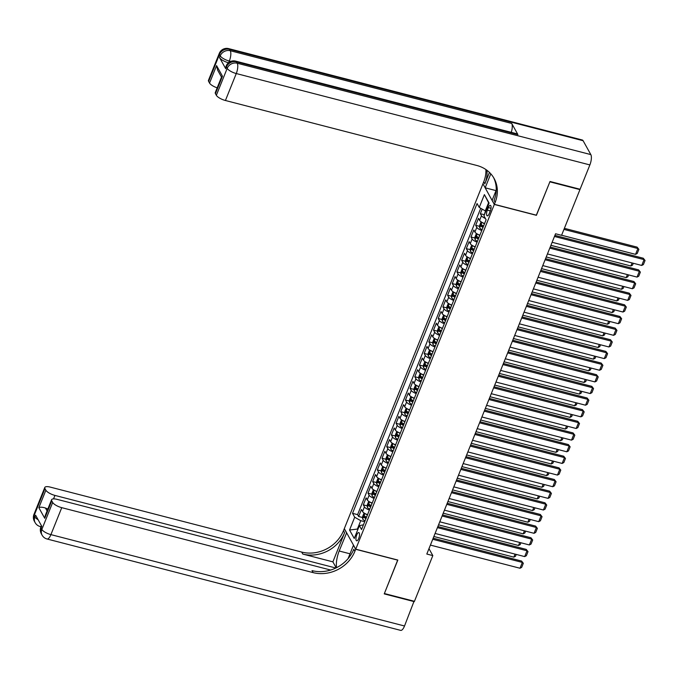 <?xml version="1.0" encoding="UTF-8"?>
<svg xmlns="http://www.w3.org/2000/svg" width="679" height="679" viewBox="0 0 679 679"><rect width="100%" height="100%" fill="white"/><g stroke="black" fill="none" stroke-linecap="round" stroke-linejoin="round"><path stroke-width="1.02" d="M358.716 538.472A4.244 1.494 -75.5 0 0 358.784 532.582A4.244 1.494 -75.5 0 0 356.738 534.916A4.244 1.494 -75.5 0 0 356.662 540.807A4.244 1.494 -75.5 0 0 358.716 538.472M482.896 183.907L344.312 528.635L355.737 549.175L494.32 204.447L483.024 183.941M482.192 209.115L480.35 213.69L484.297 214.708M484.577 223.518A5.305 1.723 -158.1 0 1 479.612 220.378L478.483 218.349L475.673 225.335L479.612 226.353M479.9 235.163A5.305 1.723 21.9 0 1 474.927 232.023L473.798 229.994L470.988 236.988L474.935 238.006M475.215 246.808A5.305 1.723 21.9 0 1 470.241 243.668L469.121 241.639L466.312 248.633L470.25 249.651M470.53 258.453A5.305 1.723 21.9 0 1 465.565 255.312L464.436 253.292L461.627 260.278L465.573 261.296M465.853 270.106A5.305 1.723 21.9 0 1 460.88 266.957L459.751 264.937L456.942 271.923L460.888 272.941M461.168 281.751A5.305 1.723 21.9 0 1 456.203 278.611L455.074 276.582L452.265 283.567L456.203 284.586M456.492 293.396A5.305 1.723 21.9 0 1 451.518 290.256L450.389 288.227L447.58 295.212L451.527 296.231M451.807 305.041A5.305 1.723 21.9 0 1 446.833 301.9L445.704 299.872L442.903 306.866L446.841 307.884M447.121 316.686A5.305 1.723 21.9 0 1 442.156 313.545L441.027 311.517L438.218 318.51L442.156 319.529M442.445 328.33A5.305 1.723 21.9 0 1 437.471 325.19L436.342 323.17L433.533 330.155L437.48 331.174M437.76 339.984A5.305 1.723 21.9 0 1 432.786 336.843L431.666 334.815L428.856 341.8L432.795 342.819M433.083 351.629A5.305 1.723 21.9 0 1 428.109 348.488L426.981 346.46L424.171 353.445L428.118 354.463M428.398 363.273A5.305 1.723 21.9 0 1 423.424 360.133L422.296 358.105L419.486 365.09L423.433 366.108M423.713 374.918A5.305 1.723 21.9 0 1 418.748 371.778L417.619 369.749L414.81 376.743L418.748 377.762M419.036 386.563A5.305 1.723 21.9 0 1 414.063 383.423L412.934 381.394L410.124 388.388L414.071 389.406M414.351 398.208A5.305 1.723 21.9 0 1 409.378 395.068L408.257 393.048L405.448 400.033L409.386 401.051M409.675 409.861A5.305 1.723 21.9 0 1 404.701 406.721L403.572 404.692L400.763 411.678L404.709 412.696M404.99 421.506A5.305 1.723 21.9 0 1 400.016 418.366L398.887 416.337L396.078 423.323L400.024 424.341M400.304 433.151A5.305 1.723 21.9 0 1 395.339 430.011L394.21 427.982L391.401 434.967L395.339 435.994M395.628 444.796A5.305 1.723 21.9 0 1 390.654 441.656L389.525 439.627L386.716 446.621L390.663 447.639M390.943 456.441A5.305 1.723 21.9 0 1 385.969 453.3L384.849 451.28L382.039 458.266L385.978 459.284M386.258 468.086A5.305 1.723 21.9 0 1 381.292 464.945L380.164 462.925L377.354 469.91L381.301 470.929M381.581 479.739A5.305 1.723 21.9 0 1 376.607 476.599L375.479 474.57L372.669 481.555L376.616 482.574M376.896 491.384A5.305 1.723 21.9 0 1 371.931 488.243L370.802 486.215L367.993 493.2L371.931 494.219M372.219 503.029A5.305 1.723 21.9 0 1 367.246 499.888L366.117 497.86L363.307 504.853L367.254 505.872M536.334 215.175L549.88 181.836L579.942 189.611L561.567 235.324L555.558 233.771L426.811 554.039L432.82 555.592L428.967 548.666M488.371 207.596L487.344 210.159A4.116 1.451 -75.5 0 0 487.267 215.863A4.116 1.451 -75.5 0 0 489.262 213.596L490.289 211.033A4.116 1.451 -75.5 0 0 490.357 205.33A4.116 1.451 -75.5 0 0 488.371 207.596L491.002 208.275M363.46 524.808L359.395 525.656L361.559 529.544L486.096 219.75L483.932 215.863L489.084 203.055L484.39 194.61L479.238 207.426L477.074 203.539L352.537 513.332L354.701 517.22L360.753 520.683L357.468 528.831L357.85 529.51M359.395 525.656L354.243 538.464L349.549 530.027L354.701 517.22M485.366 218.443A5.305 1.723 -158.1 0 1 481.479 215.718L480.35 213.69M480.74 208.283L357.595 514.64L358.631 516.498L362.569 517.517M367.534 514.674A5.305 1.723 21.9 0 1 362.561 511.533L361.432 509.505L358.631 516.498M369.41 510.014A5.305 1.723 -158.1 0 1 364.436 506.874L363.307 504.853M374.087 498.369A5.305 1.723 -158.1 0 1 369.121 495.229L367.993 493.2M378.772 486.724A5.305 1.723 -158.1 0 1 373.798 483.584L372.669 481.555M383.448 475.079A5.305 1.723 -158.1 0 1 378.483 471.939L377.354 469.91M388.133 463.434A5.305 1.723 -158.1 0 1 383.16 460.294L382.039 458.266M392.818 451.781A5.305 1.723 -158.1 0 1 387.845 448.641L386.716 446.621M397.495 440.136A5.305 1.723 -158.1 0 1 392.53 436.996L391.401 434.967M402.18 428.491A5.305 1.723 -158.1 0 1 397.207 425.351L396.078 423.323M406.865 416.847A5.305 1.723 -158.1 0 1 401.892 413.706L400.763 411.678M411.542 405.202A5.305 1.723 -158.1 0 1 406.568 402.061L405.448 400.033M416.227 393.557A5.305 1.723 -158.1 0 1 411.253 390.417L410.124 388.388M420.904 381.904A5.305 1.723 -158.1 0 1 415.938 378.763L414.81 376.743M425.589 370.259A5.305 1.723 -158.1 0 1 420.615 367.118L419.486 365.09M430.274 358.614A5.305 1.723 -158.1 0 1 425.3 355.473L424.171 353.445M434.95 346.969A5.305 1.723 -158.1 0 1 429.977 343.829L428.856 341.8M439.636 335.324A5.305 1.723 -158.1 0 1 434.662 332.184L433.533 330.155M444.312 323.679A5.305 1.723 -158.1 0 1 439.347 320.53L438.218 318.51M448.997 312.026A5.305 1.723 -158.1 0 1 444.024 308.886L442.903 306.866M453.682 300.381A5.305 1.723 -158.1 0 1 448.709 297.241L447.58 295.212M458.359 288.736A5.305 1.723 -158.1 0 1 453.394 285.596L452.265 283.567M463.044 277.091A5.305 1.723 -158.1 0 1 458.07 273.951L456.942 271.923M467.721 265.447A5.305 1.723 -158.1 0 1 462.755 262.306L461.627 260.278M472.406 253.793A5.305 1.723 -158.1 0 1 467.432 250.653L466.312 248.633M477.091 242.148A5.305 1.723 -158.1 0 1 472.117 239.008L470.988 236.988M481.767 230.504A5.305 1.723 -158.1 0 1 476.802 227.363L475.673 225.335M488.939 203.411L488.566 202.732L485.281 210.889L479.238 207.426M485.867 211.042L485.281 210.889M579.942 189.611L579.696 189.161M355.737 549.175L397.835 560.056L384.373 593.539L414.445 601.305L432.82 555.592M536.418 215.319L494.32 204.447M358.062 528.983L349.549 530.027M364.708 521.701L360.753 520.683M357.595 514.64L352.537 513.332M488.566 202.732L484.39 194.61M554.471 236.47L644.065 259.624L643.293 258.232L554.904 235.392M552.129 242.293L641.731 265.447L644.065 259.624L645.05 260.481L643.412 264.555L641.731 265.447M643.293 258.232L645.05 260.481M563.943 229.409L637.895 248.522L635.552 254.345L561.609 235.231M637.123 247.131L638.871 249.38L637.123 247.131L564.376 228.331M485.477 210.94L484.314 214.92M638.871 249.38L637.233 253.454L635.552 254.345M228.475 62.765A7.961 2.589 -158.1 0 1 219.546 57.605L225.717 68.706A7.961 2.589 -158.1 0 1 225.547 67.603L226.251 65.855A7.961 2.589 21.9 0 0 226.421 66.958L225.717 68.706M550.015 181.488L536.461 215.209L494.371 204.328L495.161 202.35A33.178 29.129 150.9 0 0 494.091 178.45A33.178 29.129 150.9 0 0 476.802 165.464L225.428 100.5A7.961 2.589 -158.1 0 1 216.355 95.306L227.193 68.35L226.421 66.958A7.961 6.994 150.9 0 1 236.445 61.84L237.217 63.223L590.832 154.6A7.961 2.801 104.5 0 1 589.873 164.921L580.087 189.263L550.015 181.488M494.371 204.328L492.131 200.305L496.239 190.086M489.432 172.407L484.848 183.805A33.178 29.129 150.9 0 0 486.936 170.285M490.798 173.832L485.179 187.811L482.939 183.788L483.737 181.811A33.178 29.129 150.9 0 0 485.909 169.546M221.498 77.092L217.704 70.276L216.567 65.6L222.466 76.201L215.447 93.668L216.355 95.306M215.447 93.668A7.961 2.589 -158.1 0 1 215.277 92.565L221.575 76.897L222.466 76.201M583.108 140.723L229.502 49.346A7.961 2.801 -75.5 0 0 228.679 48.625L582.293 140.001A7.961 2.801 104.5 0 1 583.108 140.723L590.832 154.6M517.89 134.561L236.445 61.84A7.961 2.801 -75.5 0 0 235.63 61.118L517.075 133.839A7.961 2.801 104.5 0 1 517.89 134.561L511.711 123.459A7.961 2.801 104.5 0 1 511.27 132.346M496.026 190.612L485.179 187.811M217.178 87.837A7.961 2.589 -158.1 0 1 209.548 83.067L216.567 65.6M219.546 57.605L220.242 55.856L219.47 54.473L208.64 81.429L209.548 83.067M208.64 81.429A7.961 2.589 -158.1 0 1 208.461 80.326L219.3 53.361A7.961 2.589 21.9 0 0 219.47 54.473A7.961 6.994 150.9 0 1 229.502 49.346L230.274 50.73L511.711 123.459M495.161 202.35L494.049 200.347A33.178 29.129 150.9 0 0 493.514 177.465M414.054 601.204L404.523 625.996L50.908 534.619A7.961 2.801 -75.5 0 1 47.063 538.999A7.961 7.961 0 0 1 42.098 535.162A7.961 6.994 -29.1 0 1 41.843 529.425L52.682 502.468A7.961 2.589 21.9 0 0 61.747 507.663L50.908 534.619A7.961 2.589 -158.1 0 1 41.843 529.425L41.071 528.041L41.775 526.293L35.597 515.191L34.892 516.931L34.12 515.548A7.961 2.589 -158.1 0 1 33.95 514.444L44.789 487.48A7.961 2.589 21.9 0 0 44.958 488.583L34.12 515.548A7.961 6.994 150.9 0 0 34.383 521.285A7.961 7.961 0 0 1 33.95 514.444M414.3 601.653L384.238 593.887L397.707 560.022M346.638 532.811L339.177 551A14.93 5.254 -75.5 0 0 336.555 567.661M346.502 532.777L344.27 528.754L343.472 530.732A33.178 29.129 -29.1 0 1 301.697 552.078L50.322 487.123A7.961 2.589 21.9 0 0 44.789 487.48M332.88 561.847L344.584 532.726A33.178 29.129 -29.1 0 1 302.809 554.072L332.88 561.847L336.207 567.831M397.792 560.167L355.694 549.294L354.896 551.272A33.178 29.129 -29.1 0 1 313.121 572.618L61.747 507.663M355.694 549.294L353.453 545.271L348.081 558.63M330.656 570.037L57.129 499.362A7.961 2.589 21.9 0 0 51.596 499.719L45.298 515.386L44.746 518.298L38.847 507.697L45.875 490.221L44.958 488.583M45.875 490.221A7.961 2.589 21.9 0 0 54.94 495.415L53.548 498.878M335.85 568.009L54.94 495.415M404.523 625.996A7.961 2.801 104.5 0 1 400.678 630.375L47.063 538.999M51.596 499.719A7.961 2.589 21.9 0 0 51.765 500.83L44.746 518.298M52.682 502.468L51.765 500.83M47.878 508.97A7.961 2.589 -158.1 0 1 45.468 508.019L47.089 510.939M354.896 551.272L353.784 549.277A33.178 29.129 -29.1 0 1 312.009 570.623L313.121 572.618M38.847 507.697C40.171 506.958 42.378 507.06 45.468 508.019M549.786 248.115L639.389 271.269L638.616 269.877L550.219 247.037M547.444 253.938L637.046 277.091L639.389 271.269L640.365 272.126L638.727 276.209L637.046 277.091M638.616 269.877L640.365 272.126M545.11 259.76L634.704 282.914L633.931 281.53L545.543 258.682M542.767 265.582L632.361 288.736L634.704 282.914L635.688 283.771L634.05 287.854L632.361 288.736M633.931 281.53L635.688 283.771M540.425 271.405L630.027 294.559L629.255 293.175L540.857 270.327M538.082 277.227L627.685 300.381L630.027 294.559L631.003 295.424L629.365 299.498L627.685 300.381M629.255 293.175L631.003 295.424M535.739 283.05L625.342 306.204L624.57 304.82L536.172 281.98M533.405 288.881L622.999 312.026L625.342 306.204L626.327 307.069L624.68 311.143L622.999 312.026M624.57 304.82L626.327 307.069M481.547 222.109L480.97 222.135L479.569 225.632L479.714 227.906A3.514 1.146 21.9 0 0 482.124 229.612M632.09 262.951L630.867 265.99L550.907 245.323M482.633 222.704A3.514 1.146 21.9 0 0 484.466 223.79M483.575 226.005A3.514 1.146 -158.1 0 1 481.547 224.749L480.987 226.141A3.514 1.146 21.9 0 0 483.015 227.406M483.227 226.879A1.791 0.586 -158.1 0 1 482.718 226.591L480.987 226.141M633.295 263.265L632.556 265.099L630.867 265.99M476.862 233.754L476.293 233.78L474.884 237.277L475.037 239.551A3.514 1.146 21.9 0 0 477.447 241.266M627.404 274.596L626.191 277.635L546.23 256.968M477.948 234.348A3.514 1.146 21.9 0 0 479.79 235.443M478.899 237.65A3.514 1.146 -158.1 0 1 476.87 236.394L476.302 237.794A3.514 1.146 21.9 0 0 478.339 239.05M478.542 238.524A1.791 0.586 -158.1 0 1 478.033 238.236L476.302 237.794M628.61 274.91L627.871 276.752L626.191 277.635M472.185 245.399L471.608 245.425L470.207 248.921L470.352 251.196A3.514 1.146 21.9 0 0 472.762 252.911M622.728 286.249L621.506 289.279L541.545 268.621M473.263 245.993A3.514 1.146 21.9 0 0 475.105 247.088M474.214 249.295A3.514 1.146 -158.1 0 1 472.185 248.039L471.625 249.439A3.514 1.146 21.9 0 0 473.653 250.695M473.866 250.169A1.791 0.586 -158.1 0 1 473.356 249.88L471.625 249.439M623.925 286.555L623.186 288.397L621.506 289.279M467.5 257.044L466.923 257.069L465.522 260.566L465.675 262.841A3.514 1.146 21.9 0 0 468.086 264.555M618.043 297.894L616.821 300.924L536.868 280.266M468.586 257.647A3.514 1.146 21.9 0 0 470.42 258.733M469.537 260.948A3.514 1.146 -158.1 0 1 467.5 259.684L466.94 261.084A3.514 1.146 21.9 0 0 468.968 262.34M469.181 261.814A1.791 0.586 -158.1 0 1 468.671 261.534L466.94 261.084M619.248 298.2L618.51 300.042L616.821 300.924M531.063 294.703L620.657 317.857L619.885 316.465L531.496 293.625M528.72 300.525L618.323 323.679L620.657 317.857L621.641 318.714L620.003 322.788L618.323 323.679M619.885 316.465L621.641 318.714M462.815 268.689L462.246 268.723L460.837 272.211L460.99 274.486A3.514 1.146 21.9 0 0 463.401 276.2M613.366 309.539L612.144 312.569L532.183 291.911M463.901 269.291A3.514 1.146 21.9 0 0 465.743 270.378M464.852 272.593A3.514 1.146 -158.1 0 1 462.823 271.328L462.263 272.729A3.514 1.146 21.9 0 0 464.292 273.985M464.504 273.467A1.791 0.586 -158.1 0 1 463.986 273.179L462.263 272.729M614.563 309.853L613.824 311.686L612.144 312.569M526.378 306.348L615.98 329.502L615.208 328.11L526.811 305.27M524.035 312.17L613.638 335.324L615.98 329.502L616.956 330.359L615.318 334.433L613.638 335.324M615.208 328.11L616.956 330.359M458.138 280.334L457.561 280.368L456.161 283.856L456.305 286.131A3.514 1.146 21.9 0 0 458.715 287.845M608.681 321.184L607.459 324.223L527.498 303.555M459.225 280.936A3.514 1.146 21.9 0 0 461.058 282.023M460.167 284.238A3.514 1.146 -158.1 0 1 458.138 282.982L457.578 284.374A3.514 1.146 21.9 0 0 459.607 285.638M459.819 285.112A1.791 0.586 -158.1 0 1 459.31 284.824L457.578 284.374M609.886 321.498L609.148 323.331L607.459 324.223M521.701 317.993L611.295 341.147L610.523 339.755L522.134 316.915M519.359 323.815L608.953 346.969L611.295 341.147L612.28 342.004L610.642 346.086L608.953 346.969M610.523 339.755L612.28 342.004M453.453 291.987L452.885 292.012L451.476 295.509L451.628 297.784A3.514 1.146 21.9 0 0 454.039 299.498M603.996 332.829L602.782 335.867L522.822 315.2M454.54 292.581A3.514 1.146 21.9 0 0 456.381 293.668M455.49 295.883A3.514 1.146 -158.1 0 1 453.453 294.627L452.893 296.019A3.514 1.146 21.9 0 0 454.93 297.283M455.134 296.757A1.791 0.586 -158.1 0 1 454.624 296.468L452.893 296.019M605.201 333.143L604.463 334.976L602.782 335.867M517.016 329.638L606.619 352.791L605.846 351.408L517.449 328.56M514.674 335.46L604.276 358.614L606.619 352.791L607.595 353.657L605.957 357.731L604.276 358.614M605.846 351.408L607.595 353.657M448.777 303.632L448.199 303.657L446.79 307.154L446.943 309.429A3.514 1.146 21.9 0 0 449.354 311.143M599.319 344.482L598.097 347.512L518.136 326.854M449.854 304.226A3.514 1.146 21.9 0 0 451.696 305.321M450.805 307.528A3.514 1.146 -158.1 0 1 448.777 306.271L448.216 307.672A3.514 1.146 21.9 0 0 450.245 308.928M450.457 308.402A1.791 0.586 -158.1 0 1 449.948 308.113L448.216 307.672M600.516 344.788L599.778 346.63L598.097 347.512M512.331 341.282L601.934 364.436L601.161 363.053L512.764 340.213M509.997 347.105L599.591 370.259L601.934 364.436L602.918 365.302L601.271 369.376L599.591 370.259M601.161 363.053L602.918 365.302M444.091 315.277L443.514 315.302L442.114 318.799L442.267 321.074A3.514 1.146 21.9 0 0 444.669 322.788M594.634 356.127L593.412 359.157L513.451 338.498M445.178 315.879A3.514 1.146 21.9 0 0 447.011 316.966M446.12 319.181A3.514 1.146 -158.1 0 1 444.091 317.916L443.531 319.317A3.514 1.146 21.9 0 0 445.56 320.573M445.772 320.047A1.791 0.586 -158.1 0 1 445.263 319.767L443.531 319.317M595.839 356.433L595.101 358.274L593.412 359.157M507.654 352.936L597.248 376.081L596.476 374.698L508.087 351.858M505.312 358.758L594.914 381.912L597.248 376.081L598.233 376.947L596.595 381.021L594.914 381.912M596.476 374.698L598.233 376.947M439.406 326.922L438.838 326.947L437.429 330.444L437.582 332.718A3.514 1.146 21.9 0 0 439.992 334.433M589.958 367.772L588.735 370.802L508.775 350.143M440.493 327.524A3.514 1.146 21.9 0 0 442.335 328.611M441.443 330.826A3.514 1.146 -158.1 0 1 439.415 329.561L438.846 330.962A3.514 1.146 21.9 0 0 440.883 332.218M441.095 331.692A1.791 0.586 -158.1 0 1 440.578 331.411L438.846 330.962M591.154 368.077L590.416 369.919L588.735 370.802M502.969 364.581L592.572 387.734L591.799 386.343L503.402 363.503M500.627 370.403L590.229 393.557L592.572 387.734L593.548 388.592L591.91 392.666L590.229 393.557M591.799 386.343L593.548 388.592M434.73 338.566L434.153 338.6L432.752 342.089L432.896 344.363A3.514 1.146 21.9 0 0 435.307 346.078M585.273 379.417L584.05 382.455L504.09 361.788M435.816 339.169A3.514 1.146 21.9 0 0 437.649 340.255M436.758 342.471A3.514 1.146 -158.1 0 1 434.73 341.214L434.17 342.606A3.514 1.146 21.9 0 0 436.198 343.871M436.41 343.345A1.791 0.586 -158.1 0 1 435.901 343.056L434.17 342.606M586.478 379.731L585.739 381.564L584.05 382.455M498.293 376.225L587.887 399.379L587.114 397.987L498.726 375.147M495.95 382.048L585.544 405.202L587.887 399.379L588.871 400.237L587.233 404.319L585.544 405.202M587.114 397.987L588.871 400.237M430.045 350.211L429.468 350.245L428.067 353.734L428.22 356.017A3.514 1.146 21.9 0 0 430.63 357.723M580.587 391.062L579.374 394.1L499.413 373.433M431.131 350.814A3.514 1.146 21.9 0 0 432.964 351.9M432.082 354.115A3.514 1.146 -158.1 0 1 430.045 352.859L429.484 354.251A3.514 1.146 21.9 0 0 431.513 355.516M431.725 354.99A1.791 0.586 -158.1 0 1 431.216 354.701L429.484 354.251M581.793 391.376L581.054 393.209L579.374 394.1M493.608 387.87L583.202 411.024L582.438 409.632L494.04 386.792M491.265 393.693L580.868 416.847L583.202 411.024L584.186 411.881L582.548 415.964L580.868 416.847M582.438 409.632L584.186 411.881M425.36 361.865L424.791 361.89L423.382 365.387L423.535 367.662A3.514 1.146 21.9 0 0 425.945 369.376M575.911 402.706L574.689 405.745L494.728 385.078M426.446 362.459A3.514 1.146 21.9 0 0 428.288 363.554M427.397 365.76A3.514 1.146 -158.1 0 1 425.368 364.504L424.808 365.905A3.514 1.146 21.9 0 0 426.836 367.161M427.049 366.635A1.791 0.586 -158.1 0 1 426.539 366.346L424.808 365.905M577.108 403.02L576.369 404.862L574.689 405.745M488.922 399.515L578.525 422.669L577.753 421.286L489.355 398.437M486.588 405.338L576.182 428.491L578.525 422.669L579.501 423.535L577.863 427.609L576.182 428.491M577.753 421.286L579.501 423.535M420.683 373.509L420.106 373.535L418.705 377.032L418.85 379.306A3.514 1.146 21.9 0 0 421.26 381.021M571.226 414.36L570.004 417.39L490.043 396.731M421.769 374.104A3.514 1.146 21.9 0 0 423.603 375.198M422.711 377.405A3.514 1.146 -158.1 0 1 420.683 376.149L420.123 377.549A3.514 1.146 21.9 0 0 422.151 378.806M422.363 378.279A1.791 0.586 -158.1 0 1 421.854 377.991L420.123 377.549M572.431 414.665L571.693 416.507L570.004 417.39M484.246 411.16L573.84 434.314L573.068 432.93L484.679 410.091M481.903 416.982L571.497 440.136L573.84 434.314L574.824 435.18L573.186 439.254L571.497 440.136M573.068 432.93L574.824 435.18M415.998 385.154L415.429 385.18L414.02 388.677L414.173 390.951A3.514 1.146 21.9 0 0 416.583 392.666M566.541 426.005L565.327 429.035L485.366 408.376M417.084 385.757A3.514 1.146 21.9 0 0 418.926 386.843M418.035 389.059A3.514 1.146 -158.1 0 1 416.006 387.794L415.438 389.194A3.514 1.146 21.9 0 0 417.475 390.45M417.687 389.924A1.791 0.586 -158.1 0 1 417.169 389.644L415.438 389.194M567.746 426.31L567.007 428.152L565.327 429.035M479.561 422.813L569.163 445.959L568.391 444.575L479.994 421.735M477.218 428.636L566.821 451.79L569.163 445.959L570.139 446.824L568.501 450.898L566.821 451.79M568.391 444.575L570.139 446.824M411.321 396.799L410.744 396.833L409.344 400.321L409.488 402.596A3.514 1.146 21.9 0 0 411.898 404.311M561.864 437.649L560.642 440.679L480.681 420.021M412.399 397.402A3.514 1.146 21.9 0 0 414.241 398.488M413.35 400.703A3.514 1.146 -158.1 0 1 411.321 399.439L410.761 400.839A3.514 1.146 21.9 0 0 412.79 402.095M413.002 401.578A1.791 0.586 -158.1 0 1 412.493 401.289L410.761 400.839M563.061 437.963L562.322 439.797L560.642 440.679M474.884 434.458L564.478 457.612L563.706 456.22L475.308 433.38M472.542 440.281L562.136 463.434L564.478 457.612L565.463 458.469L563.825 462.543L562.136 463.434M563.706 456.22L565.463 458.469M406.636 408.444L406.059 408.478L404.659 411.966L404.811 414.241A3.514 1.146 21.9 0 0 407.222 415.955M557.179 449.294L555.965 452.333L476.004 431.666M407.723 409.047A3.514 1.146 21.9 0 0 409.556 410.133M408.673 412.348A3.514 1.146 -158.1 0 1 406.636 411.092L406.076 412.484A3.514 1.146 21.9 0 0 408.104 413.749M408.317 413.222A1.791 0.586 -158.1 0 1 407.807 412.934L406.076 412.484M558.384 449.608L557.646 451.442L555.965 452.333M470.199 446.103L559.793 469.257L559.021 467.865L470.632 445.025M467.856 451.925L557.459 475.079L559.793 469.257L560.778 470.114L559.14 474.197L557.459 475.079M559.021 467.865L560.778 470.114M401.951 420.089L401.382 420.123L399.973 423.62L400.126 425.894A3.514 1.146 21.9 0 0 402.537 427.6M552.502 460.939L551.28 463.978L471.319 443.311M403.037 420.691A3.514 1.146 21.9 0 0 404.879 421.778M403.988 423.993A3.514 1.146 -158.1 0 1 401.96 422.737L401.399 424.129A3.514 1.146 21.9 0 0 403.428 425.394M403.64 424.867A1.791 0.586 -158.1 0 1 403.122 424.579L401.399 424.129M553.699 461.253L552.961 463.086L551.28 463.978M465.514 457.748L555.116 480.902L554.344 479.51L465.947 456.67M463.171 463.57L552.774 486.724L555.116 480.902L556.093 481.759L554.454 485.841L552.774 486.724M554.344 479.51L556.093 481.759M397.274 431.742L396.697 431.768L395.297 435.264L395.441 437.539A3.514 1.146 21.9 0 0 397.852 439.254M547.817 472.584L546.595 475.623L466.634 454.955M398.361 432.336A3.514 1.146 21.9 0 0 400.194 433.431M399.303 435.638A3.514 1.146 -158.1 0 1 397.274 434.382L396.714 435.782A3.514 1.146 21.9 0 0 398.743 437.038M398.955 436.512A1.791 0.586 -158.1 0 1 398.446 436.224L396.714 435.782M549.022 472.898L548.284 474.74L546.595 475.623M460.837 469.393L550.431 492.547L549.659 491.163L461.27 468.315M458.495 475.215L548.089 498.369L550.431 492.547L551.416 493.412L549.778 497.486L548.089 498.369M549.659 491.163L551.416 493.412M392.589 443.387L392.021 443.412L390.612 446.909L390.764 449.184A3.514 1.146 21.9 0 0 393.175 450.898M543.132 484.237L541.918 487.267L461.958 466.609M393.676 443.981A3.514 1.146 21.9 0 0 395.517 445.076M394.626 447.283A3.514 1.146 -158.1 0 1 392.598 446.027L392.029 447.427A3.514 1.146 21.9 0 0 394.066 448.683M394.27 448.157A1.791 0.586 -158.1 0 1 393.761 447.868L392.029 447.427M544.337 484.543L543.599 486.385L541.918 487.267M456.152 481.038L545.755 504.191L544.982 502.808L456.585 479.968M453.81 486.868L543.412 510.014L545.755 504.191L546.731 505.057L545.093 509.131L543.412 510.014M544.982 502.808L546.731 505.057M387.913 455.032L387.336 455.057L385.935 458.554L386.079 460.829A3.514 1.146 21.9 0 0 388.49 462.543M538.455 495.882L537.233 498.912L457.273 478.254M388.991 455.634A3.514 1.146 21.9 0 0 390.832 456.721M389.941 458.936A3.514 1.146 -158.1 0 1 387.913 457.671L387.353 459.072A3.514 1.146 21.9 0 0 389.381 460.328M389.593 459.802A1.791 0.586 -158.1 0 1 389.084 459.522L387.353 459.072M539.652 496.188L538.914 498.03L537.233 498.912M451.467 492.691L541.07 515.845L540.297 514.453L451.9 491.613M449.133 498.513L538.727 521.667L541.07 515.845L542.054 516.702L540.408 520.776L538.727 521.667M540.297 514.453L542.054 516.702M383.228 466.677L382.65 466.711L381.25 470.199L381.403 472.474A3.514 1.146 21.9 0 0 383.813 474.188M533.77 507.527L532.548 510.557L452.596 489.899M384.314 467.279A3.514 1.146 21.9 0 0 386.147 468.366M385.265 470.581A3.514 1.146 -158.1 0 1 383.228 469.316L382.667 470.717A3.514 1.146 21.9 0 0 384.696 471.973M384.908 471.455A1.791 0.586 -158.1 0 1 384.399 471.167L382.667 470.717M534.976 507.841L534.237 509.674L532.548 510.557M446.79 504.336L536.385 527.49L535.612 526.098L447.223 503.258M444.448 510.158L534.05 533.312L536.385 527.49L537.369 528.347L535.731 532.421L534.05 533.312M535.612 526.098L537.369 528.347M378.543 478.322L377.974 478.356L376.565 481.844L376.718 484.119A3.514 1.146 21.9 0 0 379.128 485.833M529.094 519.172L527.872 522.21L447.911 501.543M379.629 478.924A3.514 1.146 21.9 0 0 381.471 480.011M380.579 482.226A3.514 1.146 -158.1 0 1 378.551 480.97L377.991 482.362A3.514 1.146 21.9 0 0 380.019 483.626M380.232 483.1A1.791 0.586 -158.1 0 1 379.714 482.811L377.991 482.362M530.291 519.486L529.552 521.319L527.872 522.21M442.105 515.981L531.708 539.134L530.936 537.743L442.538 514.903M439.763 521.803L529.365 544.957L531.708 539.134L532.684 539.992L531.046 544.074L529.365 544.957M530.936 537.743L532.684 539.992M373.866 489.975L373.289 490L371.888 493.497L372.033 495.772A3.514 1.146 21.9 0 0 374.443 497.486M524.409 530.817L523.186 533.855L443.226 513.188M374.952 490.569A3.514 1.146 21.9 0 0 376.786 491.655M375.894 493.871A3.514 1.146 -158.1 0 1 373.866 492.614L373.306 494.006A3.514 1.146 21.9 0 0 375.334 495.271M375.546 494.745A1.791 0.586 -158.1 0 1 375.037 494.456L373.306 494.006M525.614 531.131L524.875 532.964L523.186 533.855M437.429 527.625L527.023 550.779L526.25 549.396L437.862 526.548M435.086 533.448L524.68 556.602L527.023 550.779L528.007 551.645L526.369 555.719L524.68 556.602M526.25 549.396L528.007 551.645M369.181 501.62L368.612 501.645L367.203 505.142L367.356 507.417A3.514 1.146 21.9 0 0 369.766 509.131M519.724 542.47L518.51 545.5L438.549 524.842M370.267 502.214A3.514 1.146 21.9 0 0 372.109 503.309M371.218 505.516A3.514 1.146 -158.1 0 1 369.181 504.259L368.621 505.66A3.514 1.146 21.9 0 0 370.658 506.916M370.861 506.39A1.791 0.586 -158.1 0 1 370.352 506.101L368.621 505.66M520.929 542.776L520.19 544.617L518.51 545.5M432.744 539.27L522.346 562.424L521.574 561.041L433.177 538.192M430.401 545.093L520.004 568.247L522.346 562.424L523.322 563.29L521.684 567.364L520.004 568.247M521.574 561.041L523.322 563.29M364.504 513.265L363.927 513.29L362.518 516.787L362.671 519.062A3.514 1.146 21.9 0 0 365.081 520.776M515.047 554.115L513.825 557.145L433.864 536.486M365.582 513.867A3.514 1.146 21.9 0 0 367.424 514.954M366.533 517.169A3.514 1.146 -158.1 0 1 364.504 515.904L363.944 517.305A3.514 1.146 21.9 0 0 365.973 518.561M366.185 518.035A1.791 0.586 -158.1 0 1 365.675 517.754L363.944 517.305M516.244 554.42L515.505 556.262L513.825 557.145M479.612 220.378L481.479 215.718M362.561 511.533L364.436 506.874M367.246 499.888L369.121 495.229M371.931 488.243L373.798 483.584M376.607 476.599L378.483 471.939M381.292 464.945L383.16 460.294M385.969 453.3L387.845 448.641M390.654 441.656L392.53 436.996M395.339 430.011L397.207 425.351M400.016 418.366L401.892 413.706M404.701 406.721L406.568 402.061M409.378 395.068L411.253 390.417M414.063 383.423L415.938 378.763M418.748 371.778L420.615 367.118M423.424 360.133L425.3 355.473M428.109 348.488L429.977 343.829M432.786 336.843L434.662 332.184M437.471 325.19L439.347 320.53M442.156 313.545L444.024 308.886M446.833 301.9L448.709 297.241M451.518 290.256L453.394 285.596M456.203 278.611L458.07 273.951M460.88 266.957L462.755 262.306M465.565 255.312L467.432 250.653M470.241 243.668L472.117 239.008M474.927 232.023L476.802 227.363M490.331 210.931L487.344 210.159M484.848 183.805L483.737 181.811M589.873 164.921L236.267 73.544L225.428 100.5M230.724 61.416L229.315 61.051L228.704 62.578M236.267 73.544A7.961 2.801 -75.5 0 0 237.217 63.223A7.961 6.994 -29.1 0 0 227.193 68.35A7.961 2.589 21.9 0 0 236.267 73.544M229.315 61.051A7.961 2.801 -75.5 0 0 230.274 50.73A7.961 6.994 -29.1 0 0 220.242 55.856A7.961 2.589 21.9 0 0 229.315 61.051M344.584 532.726L343.472 530.732M302.809 554.072L301.697 552.078M38.117 519.724A7.961 2.589 -158.1 0 1 34.892 516.931A7.961 6.994 -29.1 0 0 35.155 522.669A7.961 7.961 0 0 0 40.12 526.505A7.961 2.801 -75.5 0 0 41.156 526.293M40.901 526.929A7.961 7.961 0 0 0 41.326 533.77A7.961 6.994 150.9 0 1 41.071 528.041A7.961 2.589 -158.1 0 1 40.901 526.929L41.411 525.648M350.024 553.809L339.177 551M481.929 222.33L479.714 227.847M477.244 233.975L475.028 239.492M472.567 245.628L470.352 251.137M467.882 257.273L465.667 262.781M463.205 268.918L460.982 274.435M458.52 280.563L456.305 286.08M453.835 292.208L451.62 297.725M449.159 303.853L446.943 309.369M444.473 315.506L442.258 321.014M439.797 327.151L437.573 332.659M435.112 338.796L432.896 344.312M430.427 350.44L428.211 355.957M425.75 362.085L423.535 367.602M421.065 373.739L418.85 379.247M416.38 385.383L414.165 390.892M411.703 397.028L409.488 402.545M407.018 408.673L404.803 414.19M402.341 420.318L400.126 425.835M397.656 431.963L395.441 437.48M392.971 443.616L390.756 449.125M388.295 455.261L386.079 460.769M383.61 466.906L381.394 472.423M378.933 478.551L376.709 484.068M374.248 490.196L372.033 495.712M369.563 501.84L367.347 507.357M364.886 513.494L362.671 519.002M235.63 61.118A7.961 7.961 0 0 0 226.251 65.855M228.679 48.625A7.961 7.961 0 0 0 219.3 53.361M40.978 526.734L40.12 526.505M35.155 522.669L34.383 521.285M42.098 535.162L41.326 533.77"/></g></svg>
